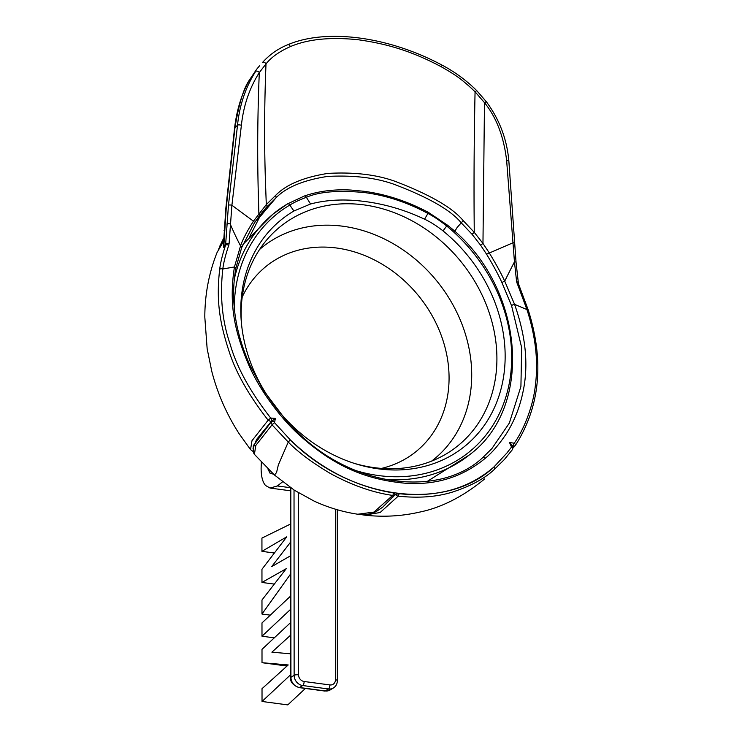 <?xml version="1.0" encoding="UTF-8"?>
<svg xmlns="http://www.w3.org/2000/svg" width="742" height="742" viewBox="0 0 742 742"><rect width="100%" height="100%" fill="white"/><g stroke="black" fill="none" stroke-linecap="round" stroke-linejoin="round"><path stroke-width="1.11" d="M223.555 241.373L217.128 252.363C208.994 272.722 204.885 294.268 204.801 317.029L207.148 348.712L211.767 371.288C217.545 393.557 226.672 414.37 239.147 433.736L250.536 449.606L251.983 440.702L268.15 420.195C248.858 395.505 235.798 372.475 228.981 351.087C219.957 323.401 215.95 301.243 219.697 269.337C220.43 262.918 222.387 254.849 225.587 245.12L228.471 205.191L237.523 125.129C239.564 105.169 245.602 87.278 255.619 71.455L249.702 79.654C243.766 87.677 238.841 103.806 234.917 128.041L226.264 207.612L223.806 246.205A4.74 3.627 -140.2 0 1 223.676 247.346L223.463 244.164M511.535 446.23A2.365 0.594 151.2 0 1 512.629 446.174L509.522 442.566L511.535 447.064L506.925 452.982L493.857 467.061C445.58 512.574 349.64 499.802 290.308 439.904L288.258 442.047L278.352 464.891L276.534 472.608L274.429 475.001L254.413 454.354L255.767 445.488L272.036 424.832L274.521 422.643L290.308 439.904C320.674 468.953 355.066 486.631 393.473 492.957L395.143 494.367A3.311 2.606 -138.2 0 1 394.883 494.719L382.668 507.194L376.342 511.451C370.889 514.317 364.684 515.245 357.737 514.234L373.959 512.091L392.666 495.415C372.753 492.567 352.023 485.287 330.468 473.554C312.159 462.665 298.089 452.166 288.258 442.047L272.036 424.832L271.312 421.66L275.375 418.414L270.7 418.043C250.23 391.813 236.707 367.188 230.131 344.177C222.201 321.193 219.762 296.132 222.823 268.984C223.565 262.724 225.54 254.831 228.759 245.314L229.102 243.478A2.365 0.946 1.7 0 0 225.837 243.849L223.806 246.205L223.435 245.222M229.102 243.478L231.903 205.246L241.382 125.342C243.478 105.707 249.451 88.122 259.301 72.595L266.007 63.895C271.331 57.217 279.419 51.467 290.28 46.644C307.772 39.141 330.44 36.85 358.275 39.762C386.749 43.75 411.448 50.938 441.332 66.799C454.104 74.135 461.172 78.392 475.066 91.795L484.48 102.637C496.481 117.468 503.883 136.843 506.656 160.745L514.456 261.87L516.627 281.849L526.941 309.562C535.566 336.172 538.404 361.206 535.446 384.662C533.229 407.469 522.665 431.584 514.252 443.178L509.522 442.566M228.759 245.314A2.365 1.206 19.1 0 0 225.587 245.12L223.676 247.346M218.408 249.498L223.63 239.471M485.361 458.213C462.489 477.078 435.777 485.407 405.225 483.218C365.055 479.555 332.704 465.753 297.19 433.105C284.269 421.168 262.659 395.653 249.423 366.567C235.316 333.65 228.332 306.01 234.444 266.962L240.538 245.917C242.782 239.397 247.086 231.142 253.449 221.172L266.295 204.597L275.449 195.582C285.809 184.739 303.255 177.347 327.797 173.415C354.231 171.931 376.862 174.639 395.681 181.54C430.221 194.84 452.731 207.862 463.203 220.634L474.259 232.348L482.968 243.441L489.089 252.614C495.675 263.373 500.887 272.898 504.727 281.172L514.558 304.341C525.744 335.94 528.629 364.786 523.203 390.886C520.031 406.783 514.345 421.178 506.137 434.061C498.754 444.903 491.825 452.954 485.361 458.213A2.365 1.456 -131.3 0 0 482.829 457.517A2.365 1.456 -131.3 0 0 482.745 457.591L491.863 448.632L482.819 457.526C439.218 498.346 352.051 486.854 297.857 432.493L285.642 419.768L263.512 390.366L250.397 366.242C235.186 332.629 230.317 300.046 235.798 268.474L241.66 247.652A2.365 1.28 20.9 0 1 241.502 247.893M274.521 422.643L275.375 418.414M228.471 205.191A2.365 0.631 6.1 0 1 231.903 205.246L253.449 221.172A2.365 1.215 33.3 0 1 254.274 223.11A2.365 1.215 33.3 0 1 254.2 223.203L266.165 207.602L275.811 198.031C285.967 187.42 303.163 180.223 327.407 176.438C353.554 175.038 375.934 177.718 394.568 184.48C428.728 197.502 450.932 210.264 461.181 222.767L472.051 234.286L480.593 245.194L486.567 254.209C493.059 264.94 498.188 274.419 501.954 282.646L511.572 305.695L521.654 347.636L520.921 386.452L509.318 423.116L491.863 448.632M253.041 448.502L256.593 439.45L271.09 421.66L268.15 420.195L270.7 418.043M274.308 421.781A2.365 1.382 17.5 0 0 271.257 421.855L254.014 444.848L271.09 421.66A2.365 1.113 -90.8 0 0 271.535 418.469M512.629 446.174L512.472 449.55A2.365 1.465 -143.9 0 1 512.407 449.624L504.245 459.66L494.209 469.528C484.749 478.544 470.762 486.093 452.258 492.15C436.556 496.982 418.534 498.318 398.204 496.157L380.117 512.518L364.545 515.134L361.141 514.586M395.43 494.404L398.955 493.69A2.365 0.983 -83.4 0 1 398.204 496.157A3.311 2.606 -138.2 0 1 395.43 494.404L383.243 506.712M393.102 496.89L392.639 497.066M393.473 492.957A2.365 0.937 -81.4 0 1 392.666 495.415A3.311 2.606 -138.2 0 0 394.883 494.728L395.143 494.367M398.955 493.69C437.112 497.576 468.749 488.7 493.857 467.061M262.51 62.486C269.634 54.574 278.037 48.666 287.738 44.752C324.95 28.808 386.647 35.486 442.223 65.203C455.05 72.039 466.56 80.516 476.744 90.635L486.344 101.719C499.449 119.453 506.953 139.236 508.854 161.051L516.052 262.343L518.445 283.741A2.365 0.51 157.3 0 0 517.165 283.796M266.165 207.602L259.552 215.644A2.365 1.298 37.1 0 1 259.505 215.69M290.595 635.18L271.897 652.181L290.604 653.804M290.614 674.756L262.028 701.468L262.019 688.687L288.221 664.953L262.009 662.699L262 649.343L290.586 622.594M282.572 481.827L277.369 485.964L270.069 488.06L265.562 485.5C262.603 482.17 261.128 476.336 261.11 467.998L261.36 462.192M267.881 468.861L269.986 473.136L273.575 474.231M290.576 609.358L261.991 636.209L261.982 622.946L290.567 596.095M290.558 574.067L261.982 614.033L261.972 600.018L286.236 568.687L261.963 582.451L261.954 569.272L286.783 536.8L261.945 551.352L261.935 538.089L290.53 524.038M290.539 542.179L271.702 566.61L290.549 555.795M305.379 688.455L287.775 704.9L262.028 701.468M262.009 662.699L287.033 666.038M261.991 636.209L274.28 637.851M261.945 551.352L274.382 553.013M261.963 582.451L274.299 584.093M261.982 614.033L270.292 615.146M518.092 282.396A2.365 0.807 173.2 0 0 516.627 281.849M514.698 243.116A2.365 0.464 177 0 0 513.037 242.764L486.567 254.209M304.146 196.129A2.365 1.465 70.8 0 1 304.424 195.99A2.365 1.465 70.8 0 1 306.381 197.307C319.162 191.668 338.547 190.1 364.526 192.577C386.044 195.341 407.256 202.334 428.153 213.557C433.513 216.321 439.691 220.467 446.675 225.995L443.039 230.91C436.454 225.735 430.295 221.83 424.572 219.205C405.475 210.162 385.747 204.282 365.379 201.574C345.197 198.865 326.925 199.672 310.555 203.994L293.897 211.016L289.825 205.061C293.971 202.464 299.49 199.876 306.381 197.307L310.555 203.994M234.286 279.233A155.347 130.434 -129.1 0 1 273.037 214.095A155.347 130.434 -129.1 0 1 287.534 203.902A2.365 1.28 59.5 0 1 287.627 203.837L304.405 195.99C318.661 191.093 334.234 189.117 351.114 190.073L363.858 191.269C385.803 194.163 407.358 201.221 428.514 212.453L424.572 219.205M443.039 230.91A145.766 122.384 -129.1 0 1 500.757 390.014A145.766 122.384 -129.1 0 1 378.429 468.851A145.766 122.384 -129.1 0 1 355.9 463.88A145.766 122.384 -129.1 0 1 241.41 323.002A145.766 122.384 -129.1 0 1 293.897 211.016M241.586 324.783A141.026 118.414 -129.1 0 1 276.58 229.788A141.026 118.414 -129.1 0 1 363.747 204.857A141.026 118.414 -129.1 0 1 487.513 307.93A141.026 118.414 -129.1 0 1 454.336 448.52A141.026 118.414 -129.1 0 1 374.302 467.645A141.026 118.414 -129.1 0 1 354.194 463.342M226.264 207.612A4.74 1.308 -174.1 0 0 225.865 208.085L223.435 245.194M256.649 69.266A4.74 3.144 -141.9 0 0 256.565 69.368L249.479 79.951C241.669 93.863 236.679 110.057 234.528 128.533L225.865 208.066M241.382 125.342A2.365 0.714 6.8 0 0 237.523 125.129L234.917 128.041A4.74 1.456 -173.4 0 0 234.528 128.533M255.619 71.455A2.365 1.484 33.6 0 1 259.301 72.595C257.604 113.155 257.261 152.833 258.253 191.631L258.865 213.538A2.365 1.298 37.1 0 1 259.552 215.634L254.274 223.119L241.66 247.652A2.365 1.28 20.9 0 0 240.538 245.917A189.46 109.009 -111.3 0 1 233.229 230.836A189.46 109.009 68.7 0 1 230.196 223.945A2.365 0.798 3.9 0 0 226.82 224.093M262.427 62.588A2.365 1.623 41.7 0 1 266.007 63.895C264.319 105.178 264.171 145.367 265.562 184.461L266.295 204.597A2.365 1.391 42.3 0 1 266.805 206.897M287.785 44.733A2.365 1.66 67.9 0 1 290.28 46.644M442.223 65.203L441.332 66.799M335.356 509.17L335.449 679.774A6.159 5.342 -121.6 0 1 329.875 684.931L304.127 681.499A6.159 5.342 -121.6 0 1 298.544 674.849L298.442 492.771M337.267 509.735L337.36 680.637A3.311 0.955 180 0 0 335.449 679.774M290.818 487.865L290.929 677.288A3.311 0.955 180 0 0 290.614 677.687C290.103 681.824 292.923 685.135 299.072 687.611L324.82 691.052L330.218 689.939A9.47 8.218 58.4 0 1 325.265 690.941A3.311 1.345 97.6 0 1 324.82 691.052M235.798 268.456A2.365 1.317 10.3 0 0 234.444 266.962L222.823 268.984A2.365 1.298 7.9 0 0 219.697 269.337M518.445 283.741L528.211 309.915A2.365 0.863 161.6 0 0 526.941 309.562L514.558 304.341A2.365 0.816 159.7 0 0 511.572 305.695M297.19 433.105L297.857 432.493M299.072 687.611A3.311 1.345 97.6 0 0 299.518 687.509A9.47 8.218 58.4 0 1 290.929 677.288L294.138 675.313L294.027 490.008M337.36 680.637C337.276 683.864 335.959 686.304 333.427 687.964A9.47 8.218 -121.6 0 1 328.474 688.975L325.265 690.941L299.518 687.509L302.727 685.534A9.47 8.218 -121.6 0 1 294.138 675.313A3.311 0.955 -0 0 1 298.544 674.849M493.847 467.07A2.365 1.456 -131.3 0 1 494.209 469.528L504.208 459.688M504.245 459.66L512.472 449.55A2.365 1.465 -143.9 0 0 511.535 447.064M512.564 446.573L515.161 445.701L513.037 448.038M512.722 446.359A2.365 0.863 -77.8 0 0 513.51 443.428M515.161 445.701A2.365 1.456 -146.1 0 0 515.245 445.58A2.365 1.456 -146.1 0 0 514.252 443.178M516.052 262.325A2.365 0.64 175 0 0 514.456 261.87A189.46 27.417 121.2 0 0 511.952 266.749A189.46 27.417 -58.8 0 0 504.727 281.172A2.365 0.519 154.8 0 0 501.954 282.646M463.203 220.634L457.1 227.516L454.725 231.485M476.735 90.626L475.066 91.795C474.203 133.18 473.878 173.35 474.101 212.286L474.259 232.348L472.051 234.286M275.449 195.582A2.365 1.465 48.7 0 1 275.811 198.031L259.459 217.425L249.794 236.448M427.318 481.345L468.972 455.198A155.347 130.434 -129.1 0 1 384.792 479.36M428.514 212.453L447.176 224.965L446.675 225.995A152.982 128.449 50.9 0 1 503.725 403.333A152.982 128.449 50.9 0 1 356.206 470.706M242.931 244.461L273.037 214.095L287.627 203.837A2.365 1.28 59.5 0 1 289.825 205.061A152.982 128.449 50.9 0 0 234.249 307.68M486.335 101.71L484.48 102.637L482.968 243.441L480.593 245.194M508.854 161.033A2.365 0.501 174.9 0 0 506.656 160.745M269.986 473.136L272.787 473.507M277.369 485.964L290.512 487.717M329.875 684.931A3.311 1.345 -82.4 0 1 328.474 688.975L302.727 685.534A3.311 1.345 -82.4 0 0 304.127 681.499M363.858 191.269A2.365 0.965 97.6 0 1 364.526 192.577M431.575 461.134A136.407 114.537 -129.1 0 0 462.359 325.219A136.407 114.537 -129.1 0 0 342.906 226.236A136.407 114.537 50.9 0 0 259.579 249.488M242.226 297.013A119.147 100.04 50.9 0 1 336.571 248.004A119.147 100.04 -129.1 0 1 446.638 354.268A119.147 100.04 -129.1 0 1 381.509 468.397M224.474 230.057A4.74 1.697 -176.8 0 0 224.056 230.725M256.565 69.368L259.709 65.611M290.512 487.652L290.614 677.687M219.586 246.576L223.685 238.126M217.128 252.354L223.565 241.252M253.068 451.47L250.536 449.606M364.545 515.143C383.15 517.22 401.366 516.237 419.184 512.193C441.202 507.778 463.045 496.676 484.73 478.878M274.429 475.001L294.388 490.239L314.079 501.082C328.02 507.519 342.563 511.906 357.718 514.225M528.211 309.915C544.47 361.447 540.148 406.672 515.245 445.59L514.976 445.933M447.176 224.965C523.806 283.667 535.696 406.597 468.972 455.198M290.512 490.796L270.069 488.06M333.427 687.964L330.218 689.939M254.024 444.838C253.003 445.089 252.957 448.01 253.875 453.603L254.413 454.354"/></g></svg>
